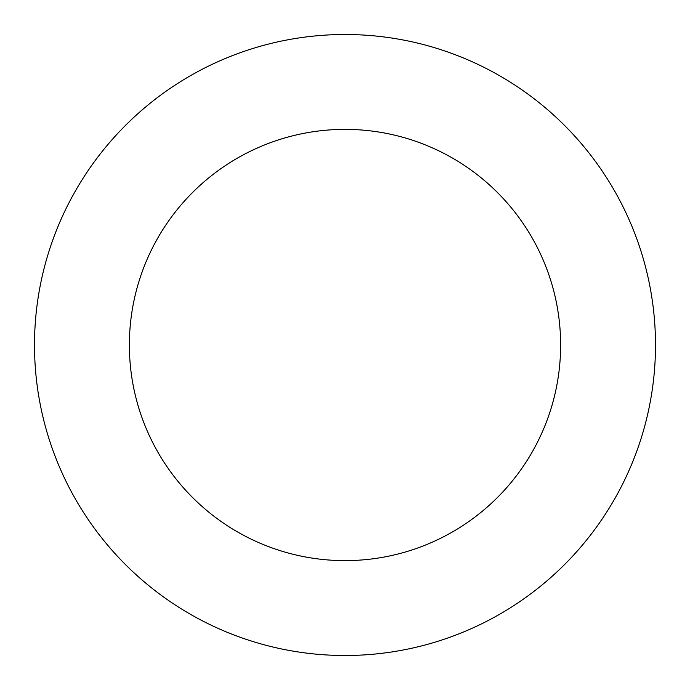 <?xml version="1.0" encoding="UTF-8"?>
<svg xmlns="http://www.w3.org/2000/svg" width="690" height="690" viewBox="0 0 690 690"><rect width="100%" height="100%" fill="white"/><g stroke="black" fill="none" stroke-linecap="round" stroke-linejoin="round"><path stroke-width="1.03" d="M560.625 345A215.625 215.625 0 0 0 345 129.375A215.625 215.625 0 0 0 129.375 345A215.625 215.625 0 0 0 345 560.625A215.625 215.625 0 0 0 560.625 345M655.5 345A310.5 310.5 0 0 0 345 34.5A310.5 310.5 0 0 0 34.5 345A310.5 310.5 0 0 0 345 655.5A310.5 310.5 0 0 0 655.5 345"/></g></svg>
